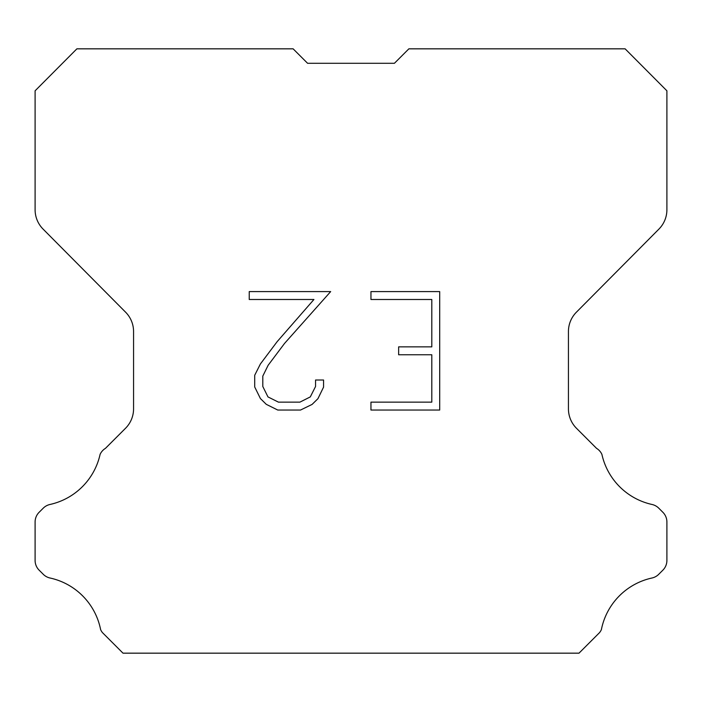 <?xml version="1.0" encoding="UTF-8"?>
<svg xmlns="http://www.w3.org/2000/svg" width="702" height="702" viewBox="0 0 702 702"><rect width="100%" height="100%" fill="white"/><g stroke="black" fill="none" stroke-linecap="round" stroke-linejoin="round"><path stroke-width="1.05" d="M307.581 63.285L394.419 63.285L307.581 63.285L394.419 63.285L307.581 63.285L394.419 63.285L307.581 63.285L394.419 63.285L307.581 63.285L394.419 63.285L307.581 63.285L394.419 63.285L307.581 63.285L394.419 63.285L307.581 63.285L394.419 63.285L307.581 63.285L394.419 63.285L307.581 63.285L394.419 63.285L307.581 63.285L394.419 63.285L307.581 63.285L394.419 63.285L307.581 63.285L394.419 63.285L307.581 63.285L394.419 63.285L307.581 63.285L394.419 63.285L307.581 63.285L394.419 63.285L307.581 63.285L394.419 63.285L307.581 63.285L394.419 63.285L307.581 63.285L394.419 63.285L307.581 63.285L394.419 63.285L307.581 63.285L394.419 63.285L307.581 63.285L394.419 63.285L307.581 63.285L394.419 63.285L307.581 63.285L394.419 63.285L307.581 63.285L394.419 63.285L307.581 63.285L394.419 63.285L307.581 63.285L394.419 63.285L307.581 63.285L394.419 63.285L307.581 63.285L394.419 63.285L307.581 63.285L394.419 63.285L307.581 63.285L394.419 63.285L307.581 63.285L293.129 48.833L76.878 48.833L35.1 90.804L35.1 209.731A27.466 27.466 0 0 0 43.076 229.089L125.588 312.179A27.466 27.466 0 0 1 133.564 331.528L133.564 408.862A27.466 27.466 0 0 1 125.518 428.281L105.458 448.35A13.733 13.733 0 0 0 100.096 454.369A65.927 65.927 0 0 1 49.982 504.475A13.733 13.733 0 0 0 43.243 508.169L39.119 512.293A13.733 13.733 0 0 0 35.1 521.998L35.1 560.442A13.733 13.733 0 0 0 39.119 570.156L43.629 574.657A13.733 13.733 0 0 0 50.316 578.071A65.927 65.927 0 0 1 100.623 629.624A13.233 13.233 0 0 0 102.518 632.686L122.999 653.167L579.001 653.167L599.482 632.686A13.233 13.233 0 0 0 601.377 629.624A65.927 65.927 0 0 1 651.684 578.071A13.733 13.733 0 0 0 658.371 574.657L662.881 570.156A13.733 13.733 0 0 0 666.9 560.442L666.9 521.998A13.733 13.733 0 0 0 662.881 512.293L658.757 508.169A13.733 13.733 0 0 0 652.018 504.475A65.927 65.927 0 0 1 601.904 454.369A13.733 13.733 0 0 0 596.542 448.35L576.482 428.281A27.466 27.466 0 0 1 568.436 408.862L568.436 331.528A27.466 27.466 0 0 1 576.412 312.179L658.924 229.089A27.466 27.466 0 0 0 666.9 209.731L666.9 90.804L625.122 48.833L408.871 48.833L394.419 63.285M431.8 402.149L431.8 354.764L398.639 354.764L398.639 346.867L431.8 346.867L431.8 299.491L370.954 299.491L370.954 291.593L439.698 291.593L439.698 410.047L370.954 410.047L370.954 402.149L431.8 402.149M323.569 380.01L323.569 387.109L317.945 398.675L312.083 404.422L300.517 410.047L277.764 410.047L266.277 404.334L260.416 398.552L254.712 386.986L254.712 375.263L260.416 363.934L277.15 341.655L313.934 299.491L249.236 299.491L249.236 291.593L330.668 291.593L284.556 343.401L268.129 365.286L262.802 376.096L262.802 386.495L267.971 396.911L278.457 402.149L299.894 402.149L310.31 396.893L315.549 386.495L315.549 380.01L323.569 380.01"/></g></svg>
